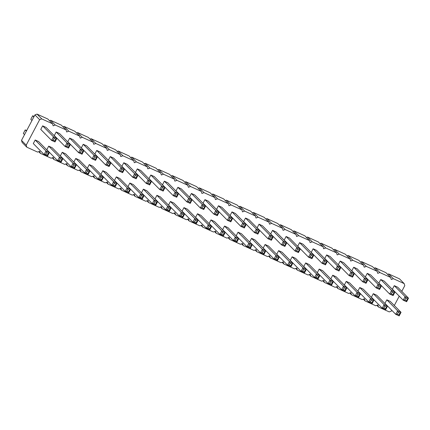 <?xml version="1.0" encoding="UTF-8"?>
<svg xmlns="http://www.w3.org/2000/svg" width="430" height="430" viewBox="0 0 430 430"><rect width="100%" height="100%" fill="white"/><g stroke="black" fill="none" stroke-linecap="round" stroke-linejoin="round"><path stroke-width="0.64" d="M401.776 291.357L404.791 285.638L404.184 283.606L393.364 278.688L391.268 279.489L390.66 277.463L379.84 272.545L377.739 273.346L377.137 271.314L366.317 266.396L364.215 267.197L363.608 265.17L352.788 260.252L350.692 261.053L350.084 259.021L339.265 254.103L337.168 254.904L336.561 252.878L325.741 247.959L323.645 248.76L323.037 246.729L312.218 241.81L310.121 242.611L309.514 240.58L298.694 235.667L296.592 236.462L295.99 234.436L285.171 229.518L283.069 230.319L282.462 228.287L271.642 223.369L269.546 224.17L268.938 222.143L258.118 217.225L256.022 218.026L255.415 215.994L244.595 211.076L242.499 211.877L241.891 209.851L231.071 204.933L228.97 205.733L228.368 203.702L217.548 198.784L215.446 199.584L214.839 197.558L204.024 192.64L201.923 193.441L201.315 191.409L190.495 186.491L188.399 187.292L187.792 185.26L176.972 180.347L174.876 181.143L174.268 179.117L163.448 174.198L161.352 174.999L160.745 172.968L149.925 168.049L147.823 168.85L147.221 166.824L136.401 161.906L134.3 162.707L133.692 160.675L122.872 155.757L120.776 156.558L120.169 154.531L109.349 149.613L107.253 150.414L106.645 148.382L95.825 143.464L93.729 144.265L93.122 142.239L82.302 137.32L80.206 138.121L79.598 136.09L68.778 131.171L66.677 131.972L66.075 129.941L55.255 125.028L53.153 125.823L52.546 123.797L41.726 118.879L39.63 119.68L26.203 145.147L26.811 147.178L37.63 152.091L39.727 151.296L40.334 153.322L51.154 158.24L53.25 157.439L53.858 159.471L64.677 164.389L66.774 163.588L67.381 165.614L78.201 170.533L80.302 169.732L80.904 171.763L91.724 176.682L93.826 175.881L94.433 177.907L105.253 182.825L107.349 182.024L107.957 184.056L118.777 188.974L120.873 188.173L121.48 190.2L132.3 195.118L134.397 194.317L135.004 196.349L145.824 201.267L147.92 200.466L148.527 202.498L159.347 207.41L161.449 206.615L162.056 208.641L172.871 213.559L174.972 212.759L175.58 214.79L186.4 219.708L188.496 218.908L189.103 220.934L199.923 225.852L202.019 225.051L202.627 227.083L213.447 232.001L215.543 231.2L216.15 233.227L226.97 238.145L229.072 237.344L229.674 239.376L240.494 244.294L242.595 243.493L243.203 245.519L254.023 250.437L256.119 249.636L256.726 251.668L267.546 256.586L269.642 255.785L270.25 257.817L281.069 262.73L283.166 261.934L283.773 263.961L294.593 268.879L296.689 268.078L297.297 270.11L308.116 275.028L310.218 274.227L310.82 276.254L321.64 281.172L323.742 280.371L324.349 282.402L335.169 287.321L337.265 286.52L337.873 288.546L348.692 293.464L350.789 292.663L351.396 294.695L362.216 299.613L364.312 298.812L364.919 300.839L375.739 305.757L377.841 304.956L378.443 306.988L389.263 311.906L391.364 311.105L391.778 310.315M393.364 278.688L388.661 273.926L399.481 278.844L404.184 283.606M394.315 305.504L399.239 296.162M388.661 273.926L387.575 274.34M390.66 277.463L385.957 272.695L375.137 267.777L374.052 268.191M377.137 271.314L372.434 266.552L361.614 261.633L360.528 262.047M363.608 265.17L358.91 260.403L348.09 255.484L347.005 255.898M350.084 259.021L345.381 254.254L334.562 249.341L333.481 249.755M336.561 252.878L331.858 248.11L321.038 243.192L319.958 243.606M323.037 246.729L318.334 241.961L307.514 237.043L306.429 237.457M309.514 240.58L304.811 235.817L293.991 230.899L292.905 231.313M295.99 234.436L291.287 229.668L280.467 224.75L279.382 225.164M282.462 228.287L277.758 223.525L266.944 218.607L265.858 219.02M268.938 222.143L264.235 217.376L253.415 212.458L252.335 212.871M255.415 215.994L250.712 211.232L239.892 206.314L238.806 206.728M241.891 209.851L237.188 205.083L226.368 200.165L225.282 200.579M228.368 203.702L223.665 198.934L212.845 194.021L211.759 194.435M214.839 197.558L210.141 192.791L199.321 187.872L198.235 188.286M201.315 191.409L196.612 186.642L185.792 181.723L184.712 182.137M187.792 185.26L183.089 180.498L172.269 175.58L171.188 175.994M174.268 179.117L169.565 174.349L158.745 169.431L157.659 169.845M160.745 172.968L156.042 168.205L145.222 163.287L144.136 163.701M147.221 166.824L142.518 162.056L131.698 157.138L130.612 157.552M133.692 160.675L128.995 155.913L118.175 150.995L117.089 151.408M120.169 154.531L115.466 149.764L104.646 144.846L103.566 145.259M106.645 148.382L101.942 143.615L91.122 138.702L90.042 139.11M93.122 142.239L88.419 137.471L77.599 132.553L76.513 132.967M79.598 136.09L74.895 131.322L64.075 126.404L62.99 126.818M66.075 129.941L61.372 125.178L50.552 120.26L49.466 120.674M52.546 123.797L47.843 119.029L37.028 114.111L34.927 114.912L21.5 140.379L22.107 142.411L26.811 147.178M56.169 131.999L66.983 142.959L65.102 146.523L54.287 135.568L56.169 131.999L59.577 133.553L70.391 144.507L68.51 148.071L68.424 147.092L66.72 146.318L65.102 146.523L68.51 148.071M48.708 146.152L59.523 157.106L60.2 158.686L59.259 160.471L57.641 160.675L46.827 149.715L48.708 146.152L52.116 147.7L62.93 158.654L61.049 162.223L60.963 161.245L61.904 159.46L62.93 158.654L59.523 157.106L57.641 160.675L61.049 162.223M62.232 152.295L73.046 163.255L71.165 166.819L60.356 155.864L62.232 152.295L65.639 153.843L76.454 164.803L74.573 168.367L74.487 167.388L72.783 166.614L71.165 166.819L74.573 168.367M69.692 138.148L80.507 149.108L78.626 152.672L67.811 141.712L69.692 138.148L73.1 139.696L83.915 150.656L82.033 154.22L81.947 153.241L80.243 152.467L78.626 152.672L82.033 154.22M75.761 158.444L86.57 169.399L87.247 170.979L86.306 172.763L84.689 172.968L73.879 162.008L75.761 158.444L79.168 159.992L89.978 170.952L88.096 174.516L88.01 173.537L88.951 171.753L89.978 170.952L86.57 169.399L84.689 172.968L88.096 174.516M83.216 144.297L94.03 155.251L92.149 158.815L81.34 147.861L83.216 144.297L86.623 145.845L97.438 156.799L95.557 160.369L95.471 159.39L93.767 158.616L92.149 158.815L95.557 160.369M89.284 164.588L100.093 175.548L100.77 177.128L99.835 178.907L98.217 179.111L87.403 168.157L89.284 164.588L92.692 166.141L103.501 177.096L101.625 180.659L101.539 179.681L102.474 177.902L103.501 177.096L100.093 175.548L98.217 179.111L101.625 180.659M96.745 150.441L107.554 161.4L108.231 162.975L107.29 164.76L105.672 164.964L94.863 154.004L96.745 150.441L100.152 151.989L110.962 162.948L109.08 166.512L108.994 165.534L109.935 163.755L110.962 162.948L107.554 161.4L105.672 164.964L109.08 166.512M150.839 175.026L161.653 185.986L162.33 187.566L161.39 189.345L159.772 189.549L148.963 178.595L150.839 175.026L154.246 176.574L165.061 187.534L163.18 191.097L163.094 190.119L164.034 188.34L165.061 187.534L161.653 185.986L159.772 189.549L163.18 191.097M137.315 168.882L148.13 179.837L146.248 183.406L135.434 172.446L137.315 168.882L140.723 170.43L151.537 181.39L149.656 184.954L149.57 183.975L147.866 183.201L146.248 183.406L149.656 184.954M123.792 162.733L134.601 173.693L135.283 175.273L134.343 177.052L132.725 177.257L121.91 166.297L123.792 162.733L127.199 164.281L138.008 175.241L136.133 178.805L136.047 177.826L136.987 176.047L138.008 175.241L134.601 173.693L132.725 177.257L136.133 178.805M143.378 189.178L154.193 200.133L154.87 201.713L153.929 203.498L152.311 203.696L141.502 192.742L143.378 189.178L146.786 190.726L157.6 201.681L155.719 205.25L155.633 204.272L156.574 202.487L157.6 201.681L154.193 200.133L152.311 203.696L155.719 205.25M129.855 183.029L140.669 193.989L138.788 197.553L127.979 186.593L129.855 183.029L133.262 184.577L144.077 195.537L142.196 199.101L142.11 198.123L140.406 197.349L138.788 197.553L142.196 199.101M116.331 176.88L127.146 187.84L127.823 189.42L126.882 191.2L125.264 191.404L114.45 180.45L116.331 176.88L119.739 178.434L130.553 189.388L128.672 192.957L128.586 191.979L129.527 190.194L130.553 189.388L127.146 187.84L125.264 191.404L128.672 192.957M110.268 156.59L121.077 167.544L119.201 171.113L108.387 160.153L110.268 156.59L113.676 158.138L124.485 169.092L122.609 172.661L122.523 171.683L120.819 170.909L119.201 171.113L122.609 172.661M102.808 170.737L113.617 181.697L111.741 185.26L100.926 174.3L102.808 170.737L106.215 172.285L117.024 183.244L115.149 186.808L115.063 185.83L113.359 185.056L111.741 185.26L115.149 186.808M251.577 238.349L262.386 249.309L260.51 252.872L249.696 241.913L251.577 238.349L254.985 239.897L265.794 250.857L263.918 254.42L263.832 253.442L262.128 252.668L260.51 252.872L263.918 254.42M238.053 232.2L248.862 243.16L246.987 246.723L236.172 235.769L238.053 232.2L241.461 233.753L252.27 244.708L250.394 248.277L250.308 247.298L248.604 246.519L246.987 246.723L250.394 248.277M224.525 226.056L235.339 237.016L233.458 240.58L222.649 229.62L224.525 226.056L227.932 227.604L238.747 238.564L236.865 242.128L236.779 241.149L235.076 240.375L233.458 240.58L236.865 242.128M170.43 201.471L181.24 212.425L179.364 215.994L168.549 205.035L170.43 201.471L173.838 203.019L184.647 213.973L182.772 217.542L182.685 216.564L180.982 215.79L179.364 215.994L182.772 217.542M183.954 207.615L194.768 218.574L192.887 222.138L182.073 211.184L183.954 207.615L187.362 209.163L198.176 220.122L196.295 223.686L196.209 222.708L194.505 221.934L192.887 222.138L196.295 223.686M197.477 213.764L208.292 224.718L208.969 226.298L208.029 228.083L206.411 228.287L195.596 217.327L197.477 213.764L200.885 215.312L211.7 226.271L209.819 229.835L209.732 228.857L210.673 227.072L211.7 226.271L208.292 224.718L206.411 228.287L209.819 229.835M211.001 219.907L221.815 230.867L219.934 234.431L209.125 223.476L211.001 219.907L214.409 221.461L225.223 232.415L223.342 235.979L223.256 235L221.552 234.226L219.934 234.431L223.342 235.979M231.985 211.909L242.799 222.864L240.918 226.433L230.109 215.473L231.985 211.909L235.393 213.457L246.207 224.412L244.326 227.981L244.24 227.002L242.536 226.228L240.918 226.433L244.326 227.981M204.938 199.617L215.752 210.571L213.871 214.135L203.057 203.18L204.938 199.617L208.346 201.165L219.16 212.119L217.279 215.688L217.193 214.71L215.489 213.936L213.871 214.135L217.279 215.688M218.462 205.76L229.276 216.72L227.395 220.284L216.58 209.324L218.462 205.76L221.869 207.308L232.684 218.268L230.802 221.832L230.716 220.853L229.013 220.079L227.395 220.284L230.802 221.832M177.891 187.319L188.7 198.278L189.377 199.859L188.442 201.638L186.819 201.842L176.01 190.888L177.891 187.319L181.299 188.872L192.108 199.826L190.227 203.39L190.146 202.412L191.081 200.633L192.108 199.826L188.7 198.278L186.819 201.842L190.227 203.39M191.415 193.468L202.224 204.427L200.348 207.991L189.533 197.031L191.415 193.468L194.822 195.016L205.631 205.975L203.755 209.539L203.669 208.561L201.966 207.787L200.348 207.991L203.755 209.539M245.508 218.053L256.323 229.013L254.442 232.576L243.633 221.617L245.508 218.053L248.916 219.601L259.731 230.561L257.849 234.124L257.763 233.146L256.06 232.372L254.442 232.576L257.849 234.124M259.037 224.202L269.846 235.156L267.971 238.725L257.156 227.766L259.037 224.202L262.445 225.75L273.254 236.71L271.378 240.273L271.292 239.295L269.589 238.521L267.971 238.725L271.378 240.273M156.907 195.322L167.716 206.282L168.393 207.857L167.458 209.641L165.835 209.845L155.026 198.886L156.907 195.322L160.315 196.87L171.124 207.83L169.243 211.393L169.162 210.415L170.097 208.636L171.124 207.83L167.716 206.282L165.835 209.845L169.243 211.393M164.362 181.175L175.177 192.135L175.854 193.71L174.913 195.494L173.295 195.698L162.486 184.739L164.362 181.175L167.77 182.723L178.584 193.683L176.703 197.246L176.617 196.268L177.558 194.484L178.584 193.683L175.177 192.135L173.295 195.698L176.703 197.246M386.823 299.817L397.632 310.772L395.75 314.335L384.941 303.381L386.823 299.817L390.23 301.365L401.039 312.32L399.158 315.889L399.078 314.91L397.374 314.137L395.75 314.335L399.158 315.889M373.294 293.668L384.108 304.628L384.785 306.203L383.845 307.988L382.227 308.192L371.418 297.232L373.294 293.668L376.702 295.216L387.516 306.176L385.635 309.74L385.549 308.762L386.489 306.977L387.516 306.176L384.108 304.628L382.227 308.192L385.635 309.74M380.754 279.521L391.569 290.476L389.688 294.045L378.878 283.085L380.754 279.521L384.162 281.069L394.976 292.029L393.095 295.593L393.009 294.614L391.305 293.84L389.688 294.045L393.095 295.593M394.278 285.665L405.092 296.625L403.211 300.188L392.402 289.234L394.278 285.665L397.685 287.213L408.5 298.173L406.619 301.736L406.533 300.758L404.829 299.984L403.211 300.188L406.619 301.736M359.77 287.519L370.585 298.479L368.704 302.043L357.894 291.088L359.77 287.519L363.178 289.073L373.992 300.027L372.111 303.596L372.025 302.618L370.321 301.838L368.704 302.043L372.111 303.596M367.231 273.373L378.045 284.332L378.722 285.912L377.782 287.692L376.164 287.896L365.349 276.936L367.231 273.373L370.638 274.921L381.453 285.88L379.572 289.444L379.486 288.465L380.426 286.686L381.453 285.88L378.045 284.332L376.164 287.896L379.572 289.444M353.707 267.229L364.516 278.183L362.64 281.752L351.826 270.793L353.707 267.229L357.115 268.777L367.924 279.731L366.048 283.3L365.962 282.322L364.258 281.548L362.64 281.752L366.048 283.3M346.247 281.376L357.061 292.335L357.738 293.91L356.798 295.695L355.18 295.899L344.365 284.94L346.247 281.376L349.654 282.924L360.469 293.883L358.588 297.447L358.502 296.469L359.442 294.684L360.469 293.883L357.061 292.335L355.18 295.899L358.588 297.447M299.608 242.638L310.422 253.598L308.541 257.161L297.727 246.207L299.608 242.638L303.016 244.192L313.83 255.146L311.949 258.709L311.863 257.731L310.159 256.957L308.541 257.161L311.949 258.709M313.131 248.787L323.946 259.747L322.065 263.31L311.255 252.351L313.131 248.787L316.539 250.335L327.354 261.295L325.472 264.858L325.386 263.88L323.683 263.106L322.065 263.31L325.472 264.858M305.676 262.934L316.485 273.894L314.604 277.458L303.795 266.503L305.676 262.934L309.084 264.482L319.893 275.442L318.012 279.005L317.926 278.027L316.222 277.253L314.604 277.458L318.012 279.005M292.147 256.791L302.962 267.745L301.081 271.314L290.271 260.354L292.147 256.791L295.555 258.339L306.37 269.293L304.488 272.862L304.402 271.884L302.698 271.11L301.081 271.314L304.488 272.862M332.723 275.227L343.532 286.187L341.656 289.75L330.842 278.796L332.723 275.227L336.131 276.78L346.94 287.735L345.064 291.298L344.978 290.32L343.274 289.546L341.656 289.75L345.064 291.298M340.184 261.08L350.993 272.039L349.117 275.603L338.302 264.644L340.184 261.08L343.591 262.628L354.401 273.587L352.525 277.151L352.439 276.173L350.735 275.399L349.117 275.603L352.525 277.151M326.66 254.936L337.469 265.89L335.588 269.454L324.779 258.5L326.66 254.936L330.068 256.484L340.877 267.438L338.996 271.007L338.91 270.029L337.206 269.255L335.588 269.454L338.996 271.007M319.2 269.083L330.009 280.037L330.686 281.618L329.751 283.402L328.133 283.606L317.318 272.647L319.2 269.083L322.608 270.631L333.417 281.591L331.541 285.154L331.455 284.176L332.39 282.392L333.417 281.591L330.009 280.037L328.133 283.606L331.541 285.154M278.624 250.642L289.438 261.601L287.557 265.165L276.743 254.205L278.624 250.642L282.032 252.19L292.846 263.149L290.965 266.713L290.879 265.735L289.175 264.961L287.557 265.165L290.965 266.713M286.084 236.495L296.899 247.454L295.018 251.018L284.203 240.058L286.084 236.495L289.492 238.043L300.307 249.002L298.425 252.566L298.339 251.588L296.635 250.814L295.018 251.018L298.425 252.566M265.1 244.498L275.915 255.452L274.034 259.016L263.219 248.062L265.1 244.498L268.508 246.046L279.323 257L277.441 260.569L277.355 259.591L275.651 258.817L274.034 259.016L277.441 260.569M272.561 230.346L283.37 241.305L281.494 244.869L270.68 233.915L272.561 230.346L275.969 231.894L286.778 242.853L284.902 246.417L284.816 245.439L283.112 244.665L281.494 244.869L284.902 246.417M42.645 125.856L53.454 136.815L51.578 140.379L40.764 129.419L42.645 125.856L46.053 127.404L56.862 138.363L54.986 141.927L54.9 140.949L53.196 140.175L51.578 140.379L54.986 141.927M35.185 140.003L45.999 150.962L46.676 152.537L45.736 154.322L44.118 154.526L33.303 143.566L35.185 140.003L38.592 141.551L49.407 152.51L47.526 156.074L47.44 155.096L48.38 153.316L49.407 152.51L45.999 150.962L44.118 154.526L47.526 156.074M376.825 305.343L378.443 306.988M375.137 267.777L379.84 272.545M363.302 299.199L364.919 300.839M361.614 261.633L366.317 266.396M349.773 293.05L351.396 294.695M348.09 255.484L352.788 260.252M336.249 286.907L337.873 288.546M334.562 249.341L339.265 254.103M322.726 280.758L324.349 282.402M321.038 243.192L325.741 247.959M309.202 274.614L310.82 276.254M307.514 237.043L312.218 241.81M295.679 268.465L297.297 270.11M293.991 230.899L298.694 235.667M282.155 262.322L283.773 263.961M280.467 224.75L285.171 229.518M268.626 256.173L270.25 257.817M266.944 218.607L271.642 223.369M255.103 250.024L256.726 251.668M253.415 212.458L258.118 217.225M241.579 243.88L243.203 245.519M239.892 206.314L244.595 211.076M228.056 237.731L229.674 239.376M226.368 200.165L231.071 204.933M214.532 231.587L216.15 233.227M212.845 194.021L217.548 198.784M201.003 225.438L202.627 227.083M199.321 187.872L204.024 192.64M187.48 219.295L189.103 220.934M185.792 181.723L190.495 186.491M173.956 213.146L175.58 214.79M172.269 175.58L176.972 180.347M160.433 207.002L162.056 208.641M158.745 169.431L163.448 174.198M146.909 200.853L148.527 202.498M145.222 163.287L149.925 168.049M133.386 194.704L135.004 196.349M131.698 157.138L136.401 161.906M119.857 188.56L121.48 190.2M118.175 150.995L122.872 155.757M106.334 182.411L107.957 184.056M104.646 144.846L109.349 149.613M92.81 176.268L94.433 177.907M91.122 138.702L95.825 143.464M79.287 170.119L80.904 171.763M77.599 132.553L82.302 137.32M65.763 163.975L67.381 165.614M64.075 126.404L68.778 131.171M52.24 157.826L53.858 159.471M50.552 120.26L55.255 125.028M38.711 151.677L40.334 153.322M37.028 114.111L41.726 118.879M34.927 114.912L39.63 119.68M21.5 140.379L26.203 145.147M33.857 116.949L32.685 115.761L30.804 119.325L31.976 120.513M32.685 115.761L34.131 116.417M26.676 130.569L25.225 129.908L26.397 131.096M25.225 129.908L23.344 133.472L24.515 134.66M69.364 145.313L67.66 144.539L66.983 142.959L70.391 144.507L69.364 145.313L68.424 147.092M72.783 166.614L73.724 164.835L73.046 163.255L76.454 164.803L75.427 165.609L74.487 167.388M82.888 151.457L81.184 150.683L80.507 149.108L83.915 150.656L82.888 151.457L81.947 153.241M93.767 158.616L94.707 156.832L94.03 155.251L97.438 156.799L96.411 157.606L95.471 159.39M147.866 183.201L148.807 181.417L148.13 179.837L151.537 181.39L150.511 182.191L149.57 183.975M140.406 197.349L141.346 195.564L140.669 193.989L144.077 195.537L143.05 196.338L142.11 198.123M120.819 170.909L121.755 169.124L121.077 167.544L124.485 169.092L123.458 169.898L122.523 171.683M116.003 184.045L114.299 183.271L113.617 181.697L117.024 183.244L116.003 184.045L115.063 185.83M264.772 251.657L263.069 250.883L262.386 249.309L265.794 250.857L264.772 251.657L263.832 253.442M251.244 245.514L249.54 244.74L248.862 243.16L252.27 244.708L251.244 245.514L250.308 247.298M237.72 239.365L236.016 238.591L235.339 237.016L238.747 238.564L237.72 239.365L236.779 241.149M183.626 214.78L181.922 214.006L181.24 212.425L184.647 213.973L183.626 214.78L182.685 216.564M197.15 220.929L195.446 220.155L194.768 218.574L198.176 220.122L197.15 220.929L196.209 222.708M224.197 233.221L222.493 232.447L221.815 230.867L225.223 232.415L224.197 233.221L223.256 235M242.536 226.228L243.477 224.444L242.799 222.864L246.207 224.412L245.181 225.218L244.24 227.002M215.489 213.936L216.43 212.151L215.752 210.571L219.16 212.119L218.134 212.925L217.193 214.71M231.657 219.074L229.953 218.295L229.276 216.72L232.684 218.268L231.657 219.074L230.716 220.853M204.61 206.776L202.906 206.002L202.224 204.427L205.631 205.975L204.61 206.776L203.669 208.561M258.704 231.367L257 230.593L256.323 229.013L259.731 230.561L258.704 231.367L257.763 233.146M269.589 238.521L270.524 236.736L269.846 235.156L273.254 236.71L272.228 237.51L271.292 239.295M400.013 313.126L398.309 312.352L397.632 310.772L401.039 312.32L400.013 313.126L399.078 314.91M393.95 292.83L392.246 292.056L391.569 290.476L394.976 292.029L393.95 292.83L393.009 294.614M407.473 298.979L405.769 298.205L405.092 296.625L408.5 298.173L407.473 298.979L406.533 300.758M372.966 300.833L371.262 300.059L370.585 298.479L373.992 300.027L372.966 300.833L372.025 302.618M366.903 280.537L365.199 279.763L364.516 278.183L367.924 279.731L366.903 280.537L365.962 282.322M312.803 255.952L311.1 255.178L310.422 253.598L313.83 255.146L312.803 255.952L311.863 257.731M326.327 262.096L324.623 261.322L323.946 259.747L327.354 261.295L326.327 262.096L325.386 263.88M316.222 277.253L317.163 275.474L316.485 273.894L319.893 275.442L318.866 276.248L317.926 278.027M305.343 270.099L303.639 269.325L302.962 267.745L306.37 269.293L305.343 270.099L304.402 271.884M343.274 289.546L344.215 287.767L343.532 286.187L346.94 287.735L345.919 288.541L344.978 290.32M353.374 274.394L351.67 273.614L350.993 272.039L354.401 273.587L353.374 274.394L352.439 276.173M339.85 268.245L338.147 267.471L337.469 265.89L340.877 267.438L339.85 268.245L338.91 270.029M291.819 263.955L290.116 263.176L289.438 261.601L292.846 263.149L291.819 263.955L290.879 265.735M296.635 250.814L297.576 249.029L296.899 247.454L300.307 249.002L299.28 249.803L298.339 251.588M278.296 257.806L276.592 257.032L275.915 255.452L279.323 257L278.296 257.806L277.355 259.591M283.112 244.665L284.053 242.885L283.37 241.305L286.778 242.853L285.756 243.659L284.816 245.439M55.841 139.164L54.137 138.39L53.454 136.815L56.862 138.363L55.841 139.164L54.9 140.949M67.66 144.539L66.72 146.318M60.2 158.686L61.904 159.46M59.259 160.471L60.963 161.245M73.724 164.835L75.427 165.609M81.184 150.683L80.243 152.467M87.247 170.979L88.951 171.753M86.306 172.763L88.01 173.537M94.707 156.832L96.411 157.606M100.77 177.128L102.474 177.902M99.835 178.907L101.539 179.681M108.231 162.975L109.935 163.755M107.29 164.76L108.994 165.534M162.33 187.566L164.034 188.34M161.39 189.345L163.094 190.119M148.807 181.417L150.511 182.191M135.283 175.273L136.987 176.047M134.343 177.052L136.047 177.826M154.87 201.713L156.574 202.487M153.929 203.498L155.633 204.272M141.346 195.564L143.05 196.338M127.823 189.42L129.527 190.194M126.882 191.2L128.586 191.979M121.755 169.124L123.458 169.898M114.299 183.271L113.359 185.056M263.069 250.883L262.128 252.668M249.54 244.74L248.604 246.519M236.016 238.591L235.076 240.375M181.922 214.006L180.982 215.79M195.446 220.155L194.505 221.934M208.969 226.298L210.673 227.072M208.029 228.083L209.732 228.857M222.493 232.447L221.552 234.226M243.477 224.444L245.181 225.218M216.43 212.151L218.134 212.925M229.953 218.295L229.013 220.079M189.377 199.859L191.081 200.633M188.442 201.638L190.146 202.412M202.906 206.002L201.966 207.787M257 230.593L256.06 232.372M270.524 236.736L272.228 237.51M168.393 207.857L170.097 208.636M167.458 209.641L169.162 210.415M175.854 193.71L177.558 194.484M174.913 195.494L176.617 196.268M398.309 312.352L397.374 314.137M384.785 306.203L386.489 306.977M383.845 307.988L385.549 308.762M392.246 292.056L391.305 293.84M405.769 298.205L404.829 299.984M371.262 300.059L370.321 301.838M378.722 285.912L380.426 286.686M377.782 287.692L379.486 288.465M365.199 279.763L364.258 281.548M357.738 293.91L359.442 294.684M356.798 295.695L358.502 296.469M311.1 255.178L310.159 256.957M324.623 261.322L323.683 263.106M317.163 275.474L318.866 276.248M303.639 269.325L302.698 271.11M344.215 287.767L345.919 288.541M351.67 273.614L350.735 275.399M338.147 267.471L337.206 269.255M330.686 281.618L332.39 282.392M329.751 283.402L331.455 284.176M290.116 263.176L289.175 264.961M297.576 249.029L299.28 249.803M276.592 257.032L275.651 258.817M284.053 242.885L285.756 243.659M54.137 138.39L53.196 140.175M46.676 152.537L48.38 153.316M45.736 154.322L47.44 155.096"/></g></svg>
